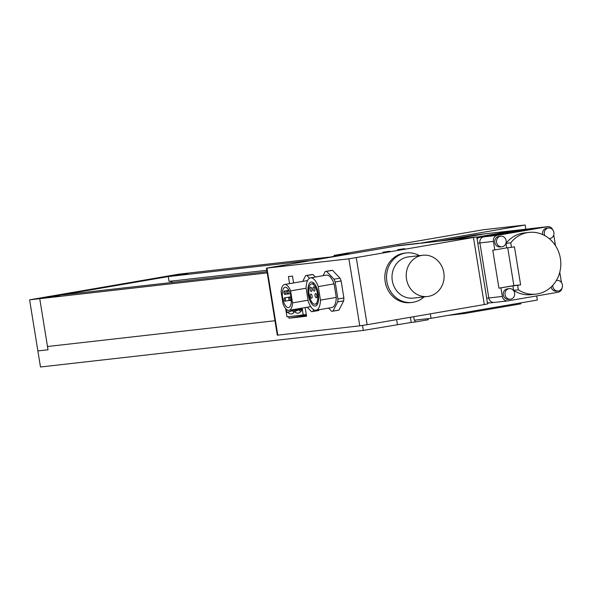 <?xml version="1.0" encoding="UTF-8"?>
<svg xmlns="http://www.w3.org/2000/svg" width="592" height="592" viewBox="0 0 592 592"><rect width="100%" height="100%" fill="white"/><g stroke="black" fill="none" stroke-linecap="round" stroke-linejoin="round"><path stroke-width="0.89" d="M267.029 271.706L60.495 295.105L39.745 298.671L48.026 349.791L37.881 350.938L29.6 299.818L39.745 298.671L189.033 273.016L178.888 274.163L51.593 296.037M51.585 296.015L29.6 299.818M267.221 272.897L39.745 298.671L47.493 346.512L274.969 320.746L47.493 346.512L48.026 349.791L37.881 350.938L40.478 366.996L363.325 330.425L362.519 325.452M428.127 318.644L428.305 319.739L415.17 321.996L414.866 320.146M463.98 312.65L464.135 313.582L520.864 303.837L520.708 302.904M410.382 317.275L411.218 322.448L415.17 321.996M411.218 322.448L363.325 330.425M447.781 315.432L464.135 313.582M187.708 273.778L181.914 274.636L187.708 273.778M169.556 281.311A5.269 4.81 -96.5 0 1 172.746 282.384M328.708 257.187L189.033 273.016L168.283 276.582L169.053 281.363L266.8 270.292M168.283 276.582L307.958 260.754M59.466 295.822L53.68 296.673L59.466 295.822M413.697 316.705L414.267 320.213L431.035 318.311L430.31 313.849M418.907 243.43L525.171 225.004L483.383 229.733L334.095 255.396L348.969 253.709L299.589 262.508L397.402 245.872L266.452 268.139L348.91 258.822L476.752 236.904L397.402 245.872M431.035 318.311L537.329 300.048L536.663 295.941M525.851 229.208L525.171 225.004M418.877 243.268L397.373 245.702M334.095 255.396L334.228 256.24M475.524 234.913A6.312 5.757 83.5 0 0 475.228 234.943A6.312 5.757 83.5 0 0 474.925 234.987L439.035 241.151M475.228 234.943L484.693 233.87A6.312 5.757 83.5 0 0 484.397 233.914L448.499 240.078L484.397 233.914A6.312 5.757 -96.5 0 1 484.693 233.87A6.312 5.757 -96.5 0 1 484.996 233.847M484.693 233.87L517.149 230.192A6.312 5.757 83.5 0 0 516.853 230.236L476.782 237.118L516.853 230.236A6.312 5.757 -96.5 0 1 517.149 230.192A6.312 5.757 -96.5 0 1 517.452 230.17M487.445 302.934A6.312 5.757 83.5 0 0 488.948 302.978A6.312 5.757 83.5 0 0 489.244 302.941L489.362 302.919M528.108 229.015A6.312 5.757 83.5 0 0 527.294 229.045A6.312 5.757 83.5 0 0 526.998 229.082L478.632 237.399A6.312 5.757 83.5 0 0 476.93 238.006M552.773 285.351A5.313 4.847 83.5 0 0 552.847 286.521A5.313 4.847 83.5 0 0 558.219 290.983A5.313 4.847 83.5 0 0 562.4 284.885A5.313 4.847 83.5 0 0 557.028 280.423A5.313 4.847 83.5 0 0 556.317 280.564M514.626 293.092A5.313 4.847 83.5 0 0 509.253 288.637A5.313 4.847 83.5 0 0 505.072 294.735A5.313 4.847 83.5 0 0 510.452 299.189A5.313 4.847 83.5 0 0 514.626 293.092M509.253 288.637L507.492 288.837A5.313 4.847 83.5 0 0 503.318 294.934A5.313 4.847 83.5 0 0 508.691 299.389L510.452 299.189M506.138 240.663A5.313 4.847 83.5 0 0 500.758 236.201A5.313 4.847 83.5 0 0 496.584 242.298A5.313 4.847 83.5 0 0 501.957 246.76A5.313 4.847 83.5 0 0 506.138 240.663M500.758 236.201L499.004 236.4A5.313 4.847 83.5 0 0 494.823 242.498A5.313 4.847 83.5 0 0 500.196 246.96L501.957 246.76M549.169 238.576A5.313 4.847 83.5 0 0 549.731 238.546A5.313 4.847 83.5 0 0 553.905 232.449A5.313 4.847 83.5 0 0 548.532 227.994A5.313 4.847 83.5 0 0 544.351 234.092A5.313 4.847 83.5 0 0 544.832 235.631M548.532 227.994L546.771 228.194A5.313 4.847 83.5 0 0 542.598 234.291A5.313 4.847 83.5 0 0 542.642 234.543M506.012 243.371L506.737 247.863L511.473 247.323L510.748 242.831L506.012 243.371A31.05 28.32 83.5 0 1 524.238 232.945L528.974 232.404A31.05 28.32 83.5 0 0 510.748 242.831M506.737 247.863L494.794 249.913L493.417 241.395L479.89 242.927L488.807 297.983A5.313 4.847 83.5 0 0 494.179 302.438A5.313 4.847 -96.5 0 1 488.807 297.983L502.334 296.451A5.313 4.847 83.5 0 0 507.707 300.906A5.313 4.847 83.5 0 0 507.958 300.869L558.123 292.248A5.313 4.847 83.5 0 0 562.067 287.941M494.794 249.913L492.766 250.142L498.923 288.156L512.894 285.877L513.627 290.369A31.05 28.32 83.5 0 0 531.224 294.638L535.96 294.106A31.05 28.32 83.5 0 0 560.602 260.066A31.05 28.32 83.5 0 0 528.974 232.404M500.95 287.927L502.334 296.451M561.46 282.539L559.78 272.187M555.488 245.673L553.757 234.98M552.758 229.829A5.313 4.847 83.5 0 0 547.755 226.677A5.313 4.847 83.5 0 0 547.504 226.706L497.347 235.327A5.313 4.847 83.5 0 0 493.417 241.395M551.137 287.009A5.313 4.847 83.5 0 0 556.465 291.183L558.219 290.983M547.504 226.706L533.977 228.246A5.313 4.847 -96.5 0 1 534.228 228.209A5.313 4.847 83.5 0 0 533.977 228.246L483.819 236.859A5.313 4.847 83.5 0 0 479.89 242.927A5.313 4.847 -96.5 0 1 483.819 236.859L497.347 235.327M547.755 226.677L534.228 228.209A5.313 4.847 -96.5 0 1 534.487 228.186M512.894 285.877L517.63 285.337L518.355 289.836A31.05 28.32 83.5 0 0 535.96 294.106M518.355 289.836L513.627 290.369M517.63 285.337L520.612 284.826L514.455 246.812L511.473 247.323M498.923 288.156L513.856 285.596L507.721 247.752M513.856 285.596L520.612 284.826M530.425 228.645A5.313 4.847 83.5 0 0 530.173 228.667A5.313 4.847 83.5 0 0 529.921 228.704L479.764 237.325A5.313 4.847 83.5 0 0 477.063 238.865M529.921 228.704L479.764 237.325M477.766 243.171L479.89 242.927L488.807 297.983L486.683 298.22M487.342 302.305A5.313 4.847 83.5 0 0 490.124 302.897A5.313 4.847 83.5 0 0 490.376 302.86M389.795 251.215L382.846 252.244L389.795 251.215M404.721 248.655L397.78 249.676L404.721 248.655M356.288 257.69L367.136 324.705L484.33 304.562L473.474 237.547M288.733 316.713L288.977 318.215L306.56 316.224L305.154 307.581M293.595 282.954L292.485 276.101L288.422 276.56L289.569 283.642M266.948 268.109L277.803 335.124L359.766 325.837L348.91 258.822M476.752 236.904L487.601 303.925L484.33 304.562M367.136 324.705L359.766 325.837M277.803 335.124L277.308 335.153L266.452 268.139M306.397 315.218L288.977 318.215M285.647 308.58L286.994 316.905L306.286 314.544M303.23 315.07L302.098 308.106M301.38 308.232L301.794 310.778L301.017 310.859A16.82 6.882 80.2 0 1 298.79 313.027A16.82 6.882 80.2 0 1 294.55 311.592L294.254 311.629A16.82 6.882 80.2 0 1 292.026 313.797A16.82 6.882 80.2 0 1 287.786 312.361L287.009 312.45L286.528 309.468M301.587 309.498L298.982 309.949A15.94 6.527 -99.8 0 0 300.78 311.259M301.58 309.475L298.501 310.001L294.55 311.592M291.567 309.919L291.708 310.77L301.52 309.083L292.219 310.711A15.94 6.527 -99.8 0 0 294.017 312.028M287.009 312.45L292.219 310.711L287.786 312.361M301.017 310.859L301.765 310.578M294.254 311.629L298.501 310.001M290.154 298.93A1.658 0.681 -99.8 0 0 289.192 297.376A1.658 0.681 -99.8 0 0 288.8 299.086A1.658 0.681 -99.8 0 0 289.754 300.647A1.658 0.681 -99.8 0 0 290.154 298.93M285.448 299.463A1.658 0.681 -99.8 0 0 284.486 297.909A1.658 0.681 -99.8 0 0 284.093 299.619A1.658 0.681 -99.8 0 0 285.048 301.18A1.658 0.681 -99.8 0 0 285.448 299.463M285.263 292.663A1.658 0.681 -99.8 0 0 284.301 291.101A1.658 0.681 -99.8 0 0 283.908 292.818A1.658 0.681 -99.8 0 0 284.863 294.379A1.658 0.681 -99.8 0 0 285.263 292.663M288.171 292.337A1.658 0.681 -99.8 0 0 287.209 290.776A1.658 0.681 -99.8 0 0 286.817 292.485A1.658 0.681 -99.8 0 0 287.771 294.046A1.658 0.681 -99.8 0 0 288.171 292.337M282.628 297.902A10.293 4.211 -99.8 0 0 288.563 307.566A10.293 4.211 -99.8 0 0 291.012 296.947A10.293 4.211 -99.8 0 0 285.078 287.283A10.293 4.211 -99.8 0 0 282.628 297.902M309.527 278.196L306.982 275.524A18.285 7.489 -99.8 0 0 306.116 275.554A18.285 7.489 -99.8 0 0 305.627 275.68L302.712 281.385M307.248 307.226L311.451 311.629A18.285 7.489 -99.8 0 0 312.317 311.599A18.285 7.489 -99.8 0 0 312.805 311.473L313.708 309.705M307.529 280.623A13.113 5.372 -99.8 0 0 306.996 280.652L284.604 284.5A13.113 5.372 -99.8 0 0 281.119 291.96L283.057 303.962A13.113 5.372 -99.8 0 0 289.044 310.349A13.113 5.372 -99.8 0 0 292.529 302.889L308.077 300.218M315.351 277.012L312.953 274.503A18.285 7.489 -99.8 0 0 312.088 274.525L306.116 275.554M306.982 275.524L312.953 274.503M312.317 311.599L318.289 310.571A18.285 7.489 -99.8 0 0 318.777 310.445L319.155 309.712M312.805 311.473L318.777 310.445M292.529 302.889L290.583 290.887A13.113 5.372 -99.8 0 0 284.604 284.5M290.583 290.887L306.131 288.215M313.064 289.133A2.161 0.881 -99.8 0 0 314.308 291.16A2.161 0.881 -99.8 0 0 314.818 288.933A2.161 0.881 -99.8 0 0 313.575 286.905A2.161 0.881 -99.8 0 0 313.064 289.133M315.048 295.726A2.161 0.881 -99.8 0 0 316.291 297.754A2.161 0.881 -99.8 0 0 316.801 295.526A2.161 0.881 -99.8 0 0 315.558 293.499A2.161 0.881 -99.8 0 0 315.048 295.726M310.341 296.259A2.161 0.881 -99.8 0 0 311.584 298.287A2.161 0.881 -99.8 0 0 312.102 296.059A2.161 0.881 -99.8 0 0 310.852 294.032A2.161 0.881 -99.8 0 0 310.341 296.259M310.156 289.458A2.161 0.881 -99.8 0 0 311.399 291.486A2.161 0.881 -99.8 0 0 311.91 289.259A2.161 0.881 -99.8 0 0 310.667 287.231A2.161 0.881 -99.8 0 0 310.156 289.458M308.306 294.609A12.203 4.995 -99.8 0 0 315.344 306.071A12.203 4.995 -99.8 0 0 318.244 293.484A12.203 4.995 -99.8 0 0 311.207 282.014A12.203 4.995 -99.8 0 0 308.306 294.609M317.467 293.565A10.293 4.211 -99.8 0 0 311.533 283.901A10.293 4.211 -99.8 0 0 309.083 294.52A10.293 4.211 -99.8 0 0 315.018 304.192A10.293 4.211 -99.8 0 0 317.467 293.565M328.604 308.084L331.638 311.266A20.195 8.266 -99.8 0 0 332.519 311.229A20.195 8.266 -99.8 0 0 332.993 311.111L337.699 301.913A20.195 8.266 -99.8 0 0 337.914 298.997L335.161 281.97A20.195 8.266 -99.8 0 0 334.021 279.209L326.555 271.38A20.195 8.266 -99.8 0 0 325.674 271.417A20.195 8.266 -99.8 0 0 325.2 271.536L323.084 275.68M334.088 283.879A16.435 6.727 -99.8 0 0 326.31 275.125L310.489 277.848A16.435 6.727 -99.8 0 0 306.094 287.978L308.284 301.491A16.435 6.727 -99.8 0 0 316.054 310.245A16.435 6.727 -99.8 0 0 320.457 300.114L336.278 297.391L334.088 283.879L318.267 286.595A16.435 6.727 -99.8 0 0 310.489 277.848M316.054 310.245L331.883 307.522A16.435 6.727 -99.8 0 0 336.278 297.391M332.519 311.229L338.491 310.201A20.195 8.266 -99.8 0 0 338.964 310.09L343.671 300.884A20.195 8.266 -99.8 0 0 343.885 297.968L341.133 280.941A20.195 8.266 -99.8 0 0 339.993 278.181L332.526 270.352A20.195 8.266 -99.8 0 0 331.646 270.389L325.674 271.417M332.993 311.111L338.964 310.09M337.699 301.913L343.671 300.884M337.914 298.997L343.885 297.968M335.161 281.97L341.133 280.941M334.021 279.209L339.993 278.181M326.555 271.38L332.526 270.352M320.457 300.114L318.267 286.595M427.491 296.503L413.29 298.109A20.75 18.929 -96.5 0 1 392.296 280.697A20.75 18.929 -96.5 0 1 408.621 256.869L422.821 255.256A20.75 18.929 -96.5 0 1 443.815 272.675A20.75 18.929 -96.5 0 1 427.491 296.503A20.75 18.929 -96.5 0 1 406.497 279.091A20.75 18.929 -96.5 0 1 422.821 255.256M424.079 296.888A24.901 22.718 -96.5 0 1 412.069 302.423A24.901 22.718 -96.5 0 1 386.872 281.526A24.901 22.718 -96.5 0 1 406.46 252.932A24.901 22.718 -96.5 0 1 419.402 255.648M412.069 302.423L410.374 302.616A24.901 22.718 -96.5 0 1 385.177 281.718A24.901 22.718 -96.5 0 1 404.773 253.124L406.46 252.932M396.625 319.636L397.424 324.564M526.998 229.082L474.925 234.987M476.863 237.599L478.632 237.399M517.149 230.192L527.294 229.045M487.475 303.148L488.948 302.978M557.028 280.423L556.354 280.497M507.707 300.906L490.124 302.897M549.731 238.546L549.213 238.606M534.228 228.209L530.173 228.667M291.035 297.058L289.192 297.376M290.99 296.792L284.486 297.909M288.866 290.324L284.301 291.101M288.948 290.48L287.209 290.776M289.044 310.349L310.756 306.619M290.235 293.625L287.771 294.046M287.453 293.935L284.863 294.379M289.34 300.44L285.048 301.18M291.323 300.381L289.754 300.647M314.174 283.442L311.533 283.901M317.66 303.733L315.018 304.192"/></g></svg>

